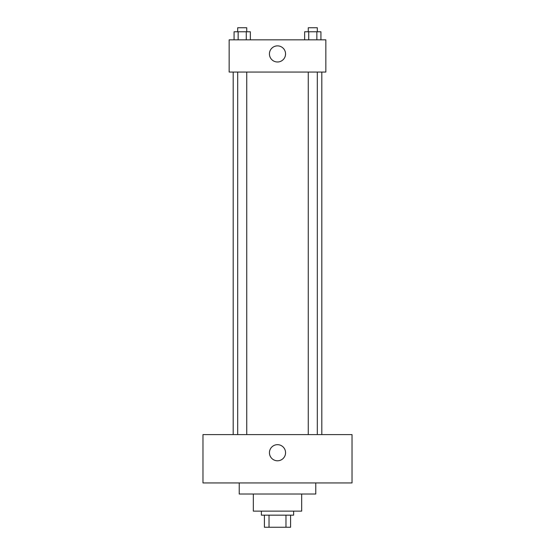 <?xml version="1.0" encoding="UTF-8"?>
<svg xmlns="http://www.w3.org/2000/svg" width="555" height="555" viewBox="0 0 555 555"><rect width="100%" height="100%" fill="white"/><g stroke="black" fill="none" stroke-linecap="round" stroke-linejoin="round"><path stroke-width="0.83" d="M285.978 515.165L285.978 527.25L264.409 527.25L264.409 515.165M285.978 527.25L290.591 527.25L290.591 515.165L290.591 527.25M293.616 511.134L293.616 515.165L261.384 515.165L261.384 511.134M269.022 515.165L269.022 527.25M301.67 494.019L301.67 511.134L253.33 511.134L253.33 494.019M315.767 482.94L315.767 494.019L239.233 494.019L239.233 482.94M352.023 482.94L202.977 482.94L202.977 434.6L352.023 434.6L352.023 482.94M277.5 444.673A8.054 8.054 0 0 1 284.479 456.758A8.054 8.054 0 0 1 270.521 456.758A8.054 8.054 0 0 1 277.5 444.673M321.81 72.06L321.81 434.6M308.261 434.6L308.261 72.06M246.739 72.06L246.739 434.6M325.841 72.06L229.159 72.06L229.159 39.835L325.841 39.835L325.841 72.06M285.554 53.932A8.054 8.054 0 0 1 273.469 60.911A8.054 8.054 0 0 1 273.469 46.953A8.054 8.054 0 0 1 285.554 53.932M320.929 39.835L320.929 31.781L304.646 31.781L304.646 39.835M316.856 31.781L316.856 39.835M308.719 31.781L308.719 39.835M308.261 31.781L308.261 27.75L317.314 27.75L317.314 31.781M250.354 39.835L250.354 31.781L234.071 31.781L234.071 39.835M246.281 31.781L246.281 39.835M238.144 31.781L238.144 39.835M237.686 31.781L237.686 27.75L246.739 27.75L246.739 31.781M233.19 72.06L233.19 434.6M317.314 434.6L317.314 72.06M237.686 72.06L237.686 434.6"/></g></svg>
